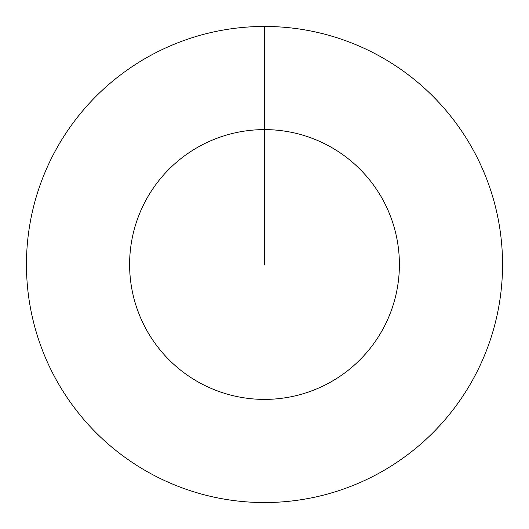 <?xml version="1.0" encoding="UTF-8"?>
<svg xmlns="http://www.w3.org/2000/svg" width="529" height="529" viewBox="0 0 529 529"><rect width="100%" height="100%" fill="white"/><g stroke="black" fill="none" stroke-linecap="round" stroke-linejoin="round"><path stroke-width="0.79" d="M264.5 26.45A238.05 238.05 0 0 1 502.55 264.5A238.05 238.05 0 0 1 264.5 502.55A238.05 238.05 0 0 1 26.45 264.5A238.05 238.05 0 0 1 264.5 26.45L264.5 129.605A134.895 134.895 0 0 1 399.395 264.5A134.895 134.895 0 0 1 264.5 399.395A134.895 134.895 0 0 1 129.605 264.5A134.895 134.895 0 0 1 264.5 129.605L264.5 264.5"/></g></svg>
